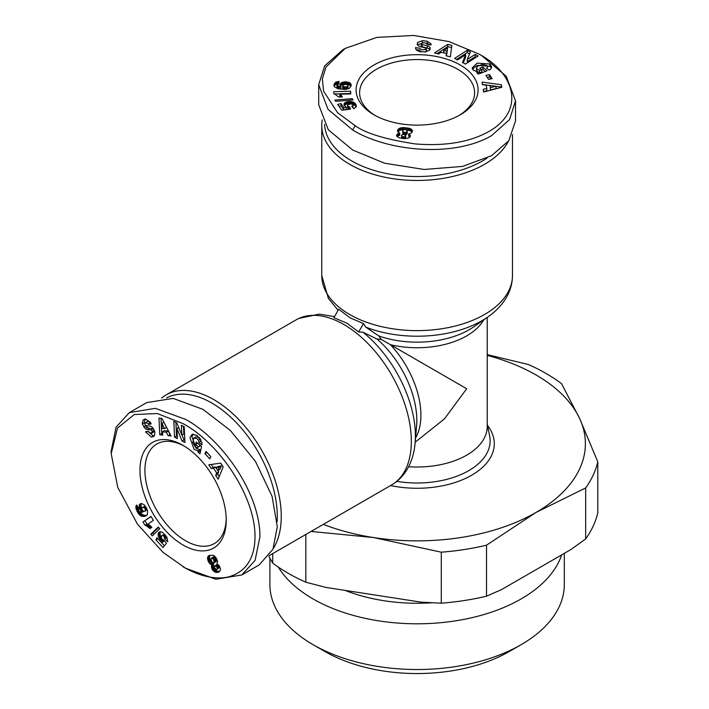 <?xml version="1.0" encoding="UTF-8"?>
<svg xmlns="http://www.w3.org/2000/svg" width="709" height="709" viewBox="0 0 709 709"><rect width="100%" height="100%" fill="white"/><g stroke="black" fill="none" stroke-linecap="round" stroke-linejoin="round"><path stroke-width="1.06" d="M347.144 323.286L333.859 317.667L338.725 309.248L350.228 317.942L363.513 323.561L358.648 331.98L347.144 323.286M185.572 568.219L163.026 552.346L137.449 524.146L117.774 487.402L111.207 453.725L117.508 428.068L134.231 414.535L157.283 413.533L183.09 423.663C219.232 442.859 258.643 499.721 254.744 542.42C253.122 560.73 244.49 572.198 228.865 576.825C211.707 580.822 193.3 572.881 183.09 566.783L185.572 568.219L215.82 579.244L241.769 574.981L259.122 564.967L272.965 549.236L277.29 526.707L272.07 496.3L255.515 461.506L230.301 430.381L202.925 409.35L173.191 398.396L146.728 402.588L129.375 412.603L155.306 408.34L185.572 419.373C221.279 438.658 260.141 492.56 259.937 536.731L255.107 560.332L241.769 574.981M111.207 450.853L116.063 427.199L129.375 412.603M355.129 125.679L337.528 112.669L323.588 91.186L322.347 78.85L325.91 67.133L345.212 48.398L376.887 37.391L413.693 35.45L449.143 41.609L479.08 54.123C516.666 74.153 526.548 113.954 483.706 134.187C465.423 142.872 442.549 146.116 415.093 143.909C385.528 139.354 365.543 133.274 355.129 125.679L352.657 129.977L328.001 109.319L318.696 84.69L324.704 65.831L342.731 49.834L345.212 48.398M193.114 434.005L191.917 436.593L196.118 448.301L200 449.666L198.024 450.809L194.133 449.444L189.941 437.737L192.033 434.395L197.058 435.37L201.764 442.212A6.39 3.687 60 0 1 201.888 444.756L198.937 442.505A2.588 1.498 -120 0 0 198.431 440.262L197.04 438.561L193.734 438.118L192.813 442.345L195.205 446.856L197.235 447.645L198.334 446.838L195.613 444.605L196.163 441.982L201.542 446.413L200 453.804L198.024 452.174L198.024 450.809M197.651 443.205L200.319 445.695L198.334 446.838M200.319 445.695L199.211 446.502M198.431 440.262L200.408 439.128L199.025 437.418L195.976 436.797L193.734 438.118M143.892 419.542L146.072 419.32L150.441 422.431L151.123 423.92L148.793 424.478L145.965 422.449L144.911 423.681A1.383 0.798 -120 0 0 146.231 425.622L149.953 426.136A5.185 2.996 60 0 1 151.256 426.614A5.185 2.996 60 0 1 152.887 427.988L154.899 431.87L154.438 435.769L153.516 436.54L151.345 437.054L145.584 431.816L147.968 431.24L151.106 433.438L152.284 431.453A1.383 0.798 -120 0 0 151.345 430.079A1.383 0.798 -120 0 0 150.999 429.955L147.188 429.432A5.185 2.996 60 0 1 145.115 428.422L142.234 423.84L143.165 419.967L143.785 419.586M145.15 418.815L144.219 422.697L145.673 425.763L143.697 426.907M147.844 431.267L153.33 435.911L151.345 437.054M477.963 73.736L477.963 72.008L473.311 70.2L472.194 67.958L477.157 63.136L489.892 64.005L491.656 66.885L491.018 68.782A6.39 3.687 180 0 1 489.892 69.659A6.39 3.687 180 0 1 489.006 70.094L486.534 68.117A2.588 1.498 0 0 0 486.959 67.922A2.588 1.498 0 0 0 487.712 66.859A2.588 1.498 0 0 0 487.712 66.85L487.101 65.591L482.519 64.422L477.485 66.274L476.545 67.967L477.166 69.216L479.514 70.191L481.863 70.111L479.736 68.206L482.82 67.054L487.048 70.82L478.345 74.073L476.785 72.69L477.963 72.008L479.514 72.486L479.514 70.191M479.514 72.486L481.863 72.398L481.863 70.111M477.919 71.999L476.545 70.253L476.545 67.967M422.396 42.903L422.396 40.741L423.654 40.741L427.305 41.264L427.305 43.55L426.428 43.346M427.305 41.264L431.169 44.082L430.912 45.021L427.031 44.25C426.384 42.886 424.638 42.505 421.793 43.107A1.383 0.798 0 0 0 421.27 43.728A1.383 0.798 0 0 0 422.085 44.454L427.235 45.793A5.185 2.996 180 0 1 430.026 47.565L429.689 50.082L425.622 51.899L419.861 51.651C416.724 50.694 415.323 49.391 415.651 47.742L419.71 48.194C420.951 49.896 423.087 50.206 426.127 49.125A1.383 0.798 0 0 0 426.304 48.726A1.383 0.798 0 0 0 425.489 47.999L420.233 46.643A5.185 2.996 180 0 1 418 45.536L417.176 44.366L417.645 42.416L422.396 40.741M422.396 43.036L417.477 44.959M415.589 48.239L415.669 48.77M430.469 44.977L427.305 43.55M487.225 317.41L487.225 426.526A70.111 40.484 180 0 1 466.682 455.151A70.111 40.484 180 0 1 408.614 466.708M483.751 319.839A70.111 40.484 180 0 1 466.682 335.889A70.111 40.484 180 0 1 390.384 344.689L466.682 388.745L444.437 418.895L415.182 442.194M358.648 331.98L362.919 332.175L377.091 339.07L381.141 339.354L378.872 335.986L365.817 327.159L363.513 323.561M415.545 437.976A70.111 40.484 -120 0 0 390.384 344.689L381.141 339.354M268.826 556.308L272.708 563.114A182.302 105.251 0 0 0 288.2 573.289A182.302 105.251 0 0 0 305.827 582.231L305.827 534.471M161.661 398.033A95.36 55.054 60 0 1 166.154 394.895A95.36 55.054 60 0 1 213.834 399.619A95.36 55.054 60 0 1 273.24 548.598M508.406 141.286A95.36 55.054 180 0 1 484.531 164.328A95.36 55.054 180 0 1 380.618 176.257A95.36 55.054 180 0 1 321.753 125.396A95.36 55.054 180 0 1 322.223 119.936M345.061 590.384A127.611 73.674 0 0 0 431.675 602.774M166.677 397.864A92.551 53.432 60 0 1 211.849 403.058A92.551 53.432 60 0 1 277.13 521.664M487.03 158.116A92.551 53.432 180 0 1 482.554 160.89A92.551 53.432 180 0 1 382.7 172.712A92.551 53.432 180 0 1 324.58 124.367M278.282 567.085A147.206 84.991 0 0 0 521.195 598.91A147.206 84.991 0 0 0 561.652 554.89M269.899 558.213L269.899 584.535A147.206 84.991 0 0 0 313.015 644.632A147.206 84.991 0 0 0 521.195 644.632A147.206 84.991 0 0 0 521.204 644.632A147.206 84.991 0 0 0 564.311 584.535L564.311 553.357M313.015 644.632L324.917 651.5A130.376 75.278 0 0 0 509.301 651.5L521.195 644.632L509.301 651.5M153.809 429.37A1.383 0.798 -120 0 0 153.33 428.936A1.383 0.798 -120 0 0 152.976 428.812L150.999 429.955M184.349 446.165A57.491 33.199 -120 0 0 156.822 444.002A57.491 33.199 -120 0 0 144.92 470.324A57.491 33.199 -120 0 0 185.572 540.737A57.491 33.199 -120 0 0 214.322 543.581A57.491 33.199 -120 0 0 226.206 518.669M183.09 545.035A61.001 35.22 60 0 1 139.957 470.324A61.001 35.22 60 0 1 183.09 445.42L183.09 445.42A61.001 35.22 60 0 1 226.224 520.131A61.001 35.22 60 0 1 183.09 545.035M373.971 64.998A61.001 35.22 180 0 1 460.238 64.998A61.001 35.22 180 0 1 460.238 114.805L460.238 114.805A61.001 35.22 180 0 1 373.971 114.805A61.001 35.22 180 0 1 373.971 64.998M458.962 115.523A57.491 33.19 0 0 0 474.605 92.764A57.491 33.19 0 0 0 439.11 62.1A57.491 33.19 0 0 0 376.452 69.287A57.491 33.19 0 0 0 359.614 92.764A57.491 33.19 0 0 0 375.247 115.523M487.225 355.386A168.281 97.151 180 0 1 579.652 418.558A168.281 97.151 180 0 1 536.093 512.403A168.281 97.151 180 0 1 373.554 537.546A168.281 97.151 180 0 1 323.322 524.368M311.065 531.449L373.554 537.546L441.282 552.187A182.302 105.251 0 0 0 486.516 545.194L536.093 512.403L585.678 487.943A182.302 105.251 0 0 0 597.793 461.825L579.652 418.558L561.501 383.622A182.302 105.251 180 0 0 528.382 364.506L487.225 354.642M597.793 461.825L597.793 512.829A182.302 105.251 0 0 1 585.678 538.946L570.798 549.617L501.387 589.684L486.516 596.189L486.516 545.194M272.708 563.114L272.708 553.596M305.827 582.231L326.149 587.46L420.96 602.127L441.282 603.191L441.282 552.187M585.678 538.946L585.678 487.943M441.282 603.191A182.302 105.251 0 0 0 486.516 596.189M479.08 54.123L481.562 55.55L506.199 76.191L515.523 100.838L515.523 120.876L508.814 140.728L491.479 155.741L462.525 166.42L424.115 169.478L384.553 163.203L352.657 150.016L328.294 129.747L318.696 104.728L318.696 84.69M515.523 100.838L509.567 119.608L491.479 135.703C453.45 157.894 387.229 151.318 352.657 129.977M197.235 447.645L198.298 446.892M173.847 421.368L176.851 422.918L181.832 435.104L181.398 425.267L184.216 426.721L184.916 442.505L182.027 441.007L176.922 428.511L177.374 438.605L174.556 437.152L173.847 421.368M210.857 456.685L209.74 458.874L204.972 453.618L206.08 451.429L210.857 456.685M216.715 473L213.542 468.153L211.264 468.596L208.792 464.803L220.721 463.137L223.167 466.876L218.177 479.169L215.669 475.322L216.715 473L218.7 471.857L217.858 470.572M166.331 432.215L162.521 431.79L162.769 435.087L159.8 434.759L158.967 418.088L161.9 418.407L171.082 436L168.06 435.672L166.331 432.215L168.308 431.063L164.506 430.647L162.521 431.79M164.063 540.214L166.447 543.28L163.008 547.508L155.918 539.895L156.946 537.723L161.749 542.881L162.698 541.694L159.826 539.168L158.382 536.438L158.169 533.691L159.224 532.034L160.429 531.644L162.556 532.406L166.854 537.271L167.776 541.72L164.612 538.76L163.779 535.836L162.007 535.339L161.333 537.723L162.228 539.31L164.063 540.214M138.937 514.317L136.11 509.018L136.146 505.703L136.686 504.994L138.911 509.027L138.379 509.771L139.132 511.606L141.986 512.288L139.363 508.167L139.31 504.852L141.445 503.505L144.317 504.897L147.534 510.613L147.463 514.495L145.318 516.152L141.924 516.32L138.937 514.317L140.923 513.174L141.596 513.848L139.611 514.991M159.764 528.684L152.302 535.898L150.769 534.258L158.258 527.071L159.764 528.684M145.762 525.378L144.973 525.236L142.97 521.992L150.937 516.374L153.383 520.335L148.163 524.013L151.841 527.31L150.051 528.577L145.762 525.378L147.747 524.226L148.491 524.518L146.515 525.661M211.486 565.755L211.752 564.922L209.82 563.699L208.26 561.324L207.515 557.894L208.863 555.679L213.046 555.209L214.73 556.228L216.573 558.657L217.557 561.537L217.007 563.708L219.435 565.897L220.588 569.478L219.329 571.782L215.66 572.331L212.797 570.284L211.557 567.714L211.486 565.755L213.471 564.612L213.391 565.463L211.406 566.606M430.186 48.85L430.221 48.363M467.204 50.304L470.359 51.952L467.275 59.476L475.145 54.433L478.114 55.976L465.503 64.067L462.463 62.489L465.627 54.761L457.562 59.937L454.593 58.395L467.204 50.304L467.204 52.599L456.561 59.423M492.126 78.646L488.563 79.417L485.949 75.411L489.511 74.64L492.126 78.646M486.782 88.492L486.232 85.16L482.43 84.717L481.996 82.111L501.343 84.725L501.768 87.296L483.644 92.002L483.201 89.352L486.782 88.492L486.782 90.787L483.565 91.558M446.528 53.556L441.184 52.244L438.711 53.964L434.528 52.945L447.716 44.366L451.837 45.376L450.375 56.817L446.138 55.781L446.528 53.556L446.528 55.878M349.59 106.899L350.521 109.124L341.711 110.241L337.661 104.391L341.082 103.603L343.821 107.564L346.284 107.245L344.149 105.154L344.397 103.31L347.339 101.671L351.567 101.564L355.28 103.638L356.21 105.251L356.166 106.829L353.871 108.725L351.682 106.332L352.958 105.552L352.967 104.631L350.742 103.868L347.658 104.87L347.64 105.916L349.59 106.899L349.324 109.124L349.324 106.837M334.347 86.702L334.045 84.841L335.047 82.811L339.044 81.384L338.875 84.043L336.881 84.823L338.353 86.126L341.064 86.622L340.098 85.55L340.302 83.751L342.181 82.359L345.141 81.81L349.227 82.572L350.574 83.547L351.185 85.16L349.572 88.217L345.629 89.449L337.998 88.829L334.347 86.702M353.135 99.898L335.694 101.352L334.816 100.084L352.276 98.648L353.135 99.898M335.002 94.2L333.939 93.898L333.744 91.7L350.556 91.195L350.804 93.88L339.788 94.208L342.438 96.92L338.663 97.036L335.002 94.2M398.609 133.363L399.734 133.026L397.891 131.856L397.616 130.217L399.468 128.285L403.403 127.567L410.094 128.542L411.725 129.534L412.399 131.28L411.388 133.008L408.668 133.93L410.414 135.729L409.049 137.847L405.167 138.636L399.176 137.856L396.659 136.004L397.022 134.364L398.609 133.363L398.609 135.649L397.749 136.057L397.749 133.762M200 449.666L200.009 451.03L198.024 452.174M200.009 451.03L200.496 451.429M197.598 443.462L195.613 444.605M200.922 441.361L198.937 442.522L200.922 441.361A2.588 1.498 -120 0 0 200.603 439.483M200.922 441.379L201.702 442.026M145.673 425.763L147.1 427.27A5.185 2.996 -120 0 0 149.174 428.289L152.976 428.812M152.284 431.453L154.27 430.31A1.383 0.798 -120 0 0 154.252 430.221M154.27 430.31L153.543 432.118L151.558 433.261M153.33 435.911L154.402 435.813M145.584 422.599L147.951 421.306L150.503 422.741L150.778 423.335L148.793 424.478M181.832 435.104L183.817 433.961L183.471 426.339M175.929 422.449L176.532 436L174.556 437.152M176.532 436L177.277 436.381M178.712 427.483L176.922 428.511M182.027 434.998L184.012 439.864L182.027 441.007M184.012 439.864L184.819 440.28M204.972 453.618L206.948 452.475L210.821 456.738M211.264 468.596L213.249 467.453L215.527 467.009L213.542 468.153M215.961 467.665L215.527 467.009M219.223 476.59L217.654 474.179L215.669 475.322M217.654 474.179L218.7 471.857M211.291 464.457L213.249 467.453M170.328 434.555L168.06 435.672M170.045 434.52L168.308 431.063M161.014 418.31L161.776 433.616L159.8 434.759M161.776 433.616L162.671 433.713M162.529 535.153L162.007 535.339M164.692 534.329L163.043 535.277M165.259 534.976L163.779 535.836M165.596 535.401L164.116 536.261M166.234 536.261L164.568 537.218M166.562 536.802L164.692 537.883M166.659 536.952L166.597 537.617L164.612 538.76M166.597 537.617L167.306 538.282M160.039 531.706L158.763 532.45M160.526 531.653L158.399 533.026M160.385 531.883L158.169 533.691M160.154 532.548L160.048 533.336L158.063 534.48M160.048 533.336L160.119 534.223L158.134 535.366M160.119 534.223L160.331 535.189L158.355 536.332M160.331 535.189L158.382 536.438M160.367 535.295L160.73 536.234L158.745 537.387M160.73 536.234L161.209 537.147L159.224 538.291M161.528 538.175L159.826 539.168M162.095 539.124L160.544 540.019M162.352 539.398L160.801 540.293M163.167 540.019L161.555 540.949M163.744 540.161L161.918 541.215M164.435 540.692L162.698 541.694M164.497 540.781L161.749 542.881L164.435 545.762M157.903 538.751L155.918 539.895M137.723 512.625L139.292 511.712M140.196 512.235L138.308 513.529M140.293 512.385L140.923 513.174M141.596 513.848L142.296 514.415L140.311 515.558M142.296 514.415L140.621 515.753M142.606 514.61L143.245 514.947L141.268 516.09M143.245 514.947L143.9 515.177L141.924 516.32M143.9 515.177L144.592 515.31L142.606 516.453M144.592 515.31L145.318 515.346L143.333 516.489M145.318 515.346L146.072 515.292L144.087 516.436M146.072 515.292L144.866 516.285M146.86 515.266L145.318 516.152M146.515 515.567L145.965 515.886M140.861 503.576L139.646 504.285M141.41 503.514L139.31 504.852M141.295 503.709L139.106 505.544M141.082 504.4L141.02 505.18L139.044 506.323M141.02 505.18L141.109 506.075L139.124 507.219M141.109 506.075L141.339 507.024L139.363 508.167M141.339 507.024L141.738 508.025L139.753 509.168M145.549 506.377L142.039 507.804L141.694 509.239L140.222 510.072M142.101 510.188L140.816 510.923M142.624 510.914L141.445 511.597M143.555 511.499L142.234 512.252M136.855 505.295L136.146 505.703M137.067 505.685L135.906 506.359M137.112 505.765L135.88 506.483M137.449 506.368L135.818 507.316M137.874 507.148L135.915 508.273M137.936 507.254L138.087 507.874L136.11 509.018M138.087 507.874L138.441 508.858L136.456 510.001M138.477 510.285L136.961 511.154M138.441 508.858L138.645 509.328M138.601 510.799L137.183 511.623M150.769 534.258L152.754 533.115L153.906 534.347M158.63 527.469L152.754 533.115M144.973 525.236L147.011 524.093L145.026 525.245M147.011 524.093L147.747 524.226M148.491 524.518L149.271 524.935L147.286 526.078M149.271 524.935L149.759 525.28L147.773 526.424M150.45 525.865L148.473 527.009M149.759 525.28L150.388 525.803M151.177 526.601L149.244 527.718M151.044 516.551L142.97 521.992M144.955 520.849L146.958 524.093M211.45 564.807L213.436 563.664L211.752 564.922M213.737 563.779L213.471 564.612M213.391 565.463L211.406 566.668M213.391 565.525L213.542 566.571L211.557 567.714M213.542 566.571L213.923 567.661L211.938 568.813M213.923 567.661L214.18 568.175L212.195 569.318M214.18 568.175L214.783 569.141L212.797 570.284M214.783 569.141L215.518 569.956L213.533 571.108M215.518 569.956L216.369 570.621L214.393 571.764M216.369 570.621L216.919 570.931L214.933 572.074M216.919 570.931L217.636 571.179L215.66 572.331M217.636 571.179L218.416 571.303L216.431 572.455M218.416 571.303L219.232 571.312L217.255 572.455M219.232 571.312L217.982 572.331M219.506 571.64L218.664 572.128M209.252 555.501L208.34 556.033M210.015 555.227L208.047 556.361M210.032 555.227L207.675 557.061M209.66 555.918L209.501 556.751L207.515 557.894M209.501 556.751L209.492 557.363L207.507 558.506M209.492 557.363L209.634 558.391L207.657 559.543M209.634 558.391L209.97 559.498L207.994 560.642M209.97 559.498L210.245 560.181L208.26 561.324M210.245 560.181L210.83 561.298L208.845 562.441M210.83 561.298L211.512 562.246L209.527 563.389M211.512 562.246L209.82 563.699M211.805 562.556L212.576 563.221L210.591 564.364M212.576 563.221L213.436 563.664M472.451 69.074L477.157 65.423L489.892 66.291L491.417 68.055M490.531 66.868L490.531 64.572M485.24 71.494L482.82 69.34L482.82 67.054M482.82 69.34L481.544 69.819M426.127 49.125L426.127 51.411A1.383 0.798 0 0 0 426.304 51.021L426.304 48.726M426.127 51.411L424.868 51.97M421.766 51.934L419.693 50.623M415.766 49.036L415.766 47.37M419.693 50.047L416.192 49.701M429.911 49.683A5.185 2.996 0 0 0 427.235 48.079L422.085 46.75L422.085 44.454M421.27 43.728L421.27 46.023A1.383 0.798 0 0 0 422.085 46.75M467.275 59.476L467.275 61.772L475.145 56.72L475.145 54.433M469.588 53.84L467.204 52.599M463.234 62.888L465.627 57.057L465.627 54.761M476.138 57.243L475.145 56.72M490.814 78.929L489.511 76.926L489.511 74.64M489.511 76.926L487.26 77.423M501.405 87.384L501.343 84.725M501.343 87.012L490.132 85.612L490.468 89.901L495.99 88.572L495.99 86.285L490.468 87.615M495.768 86.259L482.386 84.451M451.553 47.6L447.716 46.661L447.716 44.366M447.716 46.661L437.09 53.574M349.324 109.124L348.42 108.831L348.42 106.545M348.42 108.831L348.234 106.43M348.234 108.725L347.64 108.211L347.64 105.916M347.64 108.211L347.463 105.446M352.976 107.75L353.109 104.941M352.958 107.724L352.958 105.552M352.559 107.298L352.559 105.916M356.281 106.421L356.281 105.579M356.21 106.696L356.21 105.251M356.007 107.086L355.945 104.657M355.945 106.953L355.546 104.001M355.546 106.297L355.28 103.638M355.28 105.925L354.722 103.053M354.722 105.34L354.11 104.852L354.11 102.557M354.11 104.852L353.428 104.453L353.428 102.167M353.428 104.453L352.55 104.099L352.55 101.812M352.55 104.099L351.567 103.851L351.567 101.564M351.567 103.851L350.503 103.727L350.503 101.44M350.503 103.727L349.431 103.709L349.431 101.414M349.431 103.709L348.376 103.78L348.376 101.484M348.376 103.78L347.339 103.966L347.339 101.671M347.339 103.966L346.409 104.232L346.409 101.936M346.409 104.232L345.567 104.595L345.567 102.309M345.567 104.595L344.911 105.056L344.911 102.77M344.911 105.056L344.397 105.606L344.397 103.31M344.344 105.517L344.344 103.372M344.078 104.852L344.078 103.948M343.821 107.564L343.821 109.86L346.284 109.54L346.284 107.245M343.821 109.86L341.082 105.898L341.082 103.603M341.082 105.898L339.026 106.368M351.115 85.638L351.115 84.539M350.928 86.338L350.902 83.981M350.902 86.276L350.574 83.547M350.574 85.833L350.007 85.319L350.007 83.024M350.007 85.319L349.227 84.867L349.227 82.572M349.227 84.867L348.438 84.557L348.438 82.271M348.438 84.557L347.463 84.309L347.463 82.022M347.463 84.309L346.391 84.158L346.391 81.872M346.391 84.158L346.258 81.854M346.258 84.149L345.141 84.105L345.141 81.81M345.141 84.105L344.087 84.176L344.087 81.889M344.087 84.176L343.094 84.362L343.094 82.076M343.094 84.362L342.181 84.655L342.181 82.359M342.181 84.655L341.419 85.027L341.419 82.731M341.419 85.027L340.763 85.497L340.763 83.21M340.302 85.842L340.302 83.751M340.763 85.497L340.373 85.949M340.028 85.257L340.028 84.362M340.666 86.56L340.666 88.855L341.064 86.622M340.666 88.855L339.336 88.643L339.336 86.347M339.336 88.643L338.353 88.421L338.353 86.126M338.353 88.421L337.732 88.208L337.732 85.922M337.732 88.208L337.652 85.886M337.652 88.173L336.988 87.686L336.988 85.399M336.988 87.686L336.881 84.823M338.902 83.697L338.68 81.429M338.68 83.715L337.608 83.875L337.608 81.588M337.608 83.875L336.686 84.132L336.686 81.845M336.686 84.132L336.527 81.898M336.527 84.194L335.72 84.584L335.72 82.297M335.72 84.584L335.047 85.098L335.047 82.811M335.047 85.098L334.683 83.237M334.683 85.523L334.356 83.83M334.107 86.17L334.107 84.548M334.045 85.86L334.045 84.841M352.276 99.969L352.276 98.648M341.729 96.947L341.729 95.928M341.286 96.956L341.286 95.431M341.1 96.965L341.1 95.245M340.506 96.982L340.506 94.74M340.444 96.982L339.788 96.504L339.788 94.208M350.601 93.88L350.556 91.195M350.556 93.482L334.214 93.978M398.609 135.649L399.734 135.313L399.734 133.026M397.749 136.057L397.705 133.797M397.022 136.589L397.022 134.364M397.705 136.084L397.058 136.633M396.65 135.924L396.65 135.02M410.121 136.908L410.121 135.056M410.086 136.943L410.086 135.02M409.926 137.156L409.518 134.471M409.518 136.757L408.668 136.225L408.668 133.93M412.354 131.511L412.354 130.58M411.725 129.534L412.053 132.22L412.053 129.924M411.725 131.821L411.034 131.28L411.034 128.994M411.034 131.28L410.094 130.828L410.094 128.542M410.094 130.828L409.456 130.607L409.456 128.32M409.456 130.607L408.446 130.367L408.446 128.081M408.446 130.367L407.232 130.155L407.232 127.868M405.965 129.614L405.965 127.709M407.232 130.155L404.777 129.499L403.04 130.172L402.57 131.449L404.458 132.645L406.931 131.892L406.886 130.093M404.671 129.525L404.671 127.611M403.536 129.862L403.403 127.567M403.403 129.862L402.313 129.88L402.313 127.593M402.313 129.88L401.586 129.969L401.586 127.673M401.586 129.969L400.434 130.208L400.434 127.912M400.434 130.208L399.468 130.58L399.468 128.285M399.468 130.58L398.928 130.881L398.928 128.586M398.928 130.881L398.254 131.44L398.254 129.144M397.802 131.723L397.802 129.8M398.254 131.44L397.935 131.892M397.616 131.236L397.616 130.217M221.385 465.884L217.867 466.557L215.891 467.71L217.787 470.616L219.772 469.473L221.385 465.884L219.4 467.027L215.891 467.71M166.535 427.518L163.859 422.183L161.882 423.326L162.264 428.404L164.55 428.661L166.535 427.518M141.694 509.239L143.679 511.552L147.215 509.709M216.981 569.416L219.338 567.652L218.833 565.747L216.981 564.55L214.428 566.181L214.632 567.882L216.413 569.549L217.353 568.795L217.069 567.315L214.995 565.693M213.781 562.999L216.413 560.961L215.394 557.974L213.524 556.857L210.91 558.905L211.805 561.741L213.019 562.866L214.304 562.574L213.409 559.126L211.548 558.01L213.524 556.857M490.132 85.612L490.468 89.901M446.936 53.556L447.547 47.831L443.728 50.481L446.936 51.27L446.936 53.556L443.728 52.767L443.728 50.481M342.633 85.364L342.713 88.253L344.946 89.183L347.924 88.554L348.092 85.222L345.877 84.362L342.872 84.956L343.076 86.338L344.991 86.897L347.171 86.702L348.199 85.824M405.176 138.636L405.681 135.481L403.935 134.347L401.622 135.065L401.666 138.406M405.38 134.887L407.267 133.584L407.267 131.298M402.57 131.449L403.049 134.4M217.787 470.616L219.4 467.027M164.55 428.661L161.882 423.326M146.869 508.858L145.345 509.736L145.106 509L146.55 508.167M145.017 511.224L147.18 509.611L145.354 510.622L145.345 509.736M144.636 506.341L142.039 507.804M144.663 506.341L142.651 507.493M145.407 506.323L142.677 507.484M145.788 506.758L144.087 507.741L143.422 507.467M146.072 507.236L144.53 508.131L144.087 507.741M145.106 509L144.53 508.131M217.831 564.701L215.846 565.853M218.124 564.887L216.139 566.03M218.833 565.747L216.857 566.89M219.054 566.172L217.069 567.315M219.356 567.244L217.371 568.388M219.338 567.652L217.353 568.795M213.932 556.866L211.947 558.01M214.774 557.318L212.789 558.47M215.394 557.974L213.409 559.126M216.006 559.02L214.029 560.163M216.351 560.004L214.375 561.147M216.413 560.961L214.437 562.104M216.289 561.431L214.304 562.574M446.936 51.27L447.547 47.831M347.924 88.554L347.924 86.259M347.171 88.997L347.171 86.702M347.091 89.015L347.091 86.728M346.143 89.201L346.143 86.915M344.991 89.183L344.991 86.897M344.946 89.183L344.946 86.888M343.847 88.98L343.847 86.684M343.076 88.625L343.076 86.338M342.713 88.253L342.713 85.957M402.721 138.53L402.721 136.677L403.199 136.757L403.199 138.565M401.817 138.423L401.817 136.27L402.721 136.677M401.586 138.308L401.817 136.27M401.498 135.33L401.586 136.013M405.637 138.042L405.681 135.481M405.158 138.636L405.637 135.756M404.786 138.636L405.158 136.376M403.696 138.609L403.696 136.775L404.786 136.571M403.199 136.757L403.696 136.775M406.931 134.178L406.931 131.892M406.204 134.675L406.204 132.388M405.601 134.87L405.601 132.583M404.458 134.488L404.458 132.645M403.421 134.373L403.421 132.361M402.969 134.347L402.969 132.06M334.462 316.622L319.218 314.131L298.781 318.447L296.211 319.803A95.36 55.054 60 0 1 343.892 324.527A95.36 55.054 60 0 1 406.186 408.561A95.36 55.054 60 0 1 391.572 484.974L269.42 555.493M378.872 335.986A73.718 42.558 180 0 0 469.234 329.694A73.718 42.558 180 0 0 473.966 326.689L487.889 316.95C495.139 311.898 500.917 306.04 505.225 299.384C509.416 292.844 511.792 285.869 512.359 278.477L512.465 275.579A95.36 55.054 180 0 1 484.531 314.504A95.36 55.054 180 0 1 349.679 314.504A95.36 55.054 180 0 1 321.753 275.579L321.753 125.396M144.246 422.786L142.27 423.929M417.61 44.756L417.61 42.469M487.225 424.133L489.635 435.867A73.036 42.168 180 0 1 468.746 470.652A73.036 42.168 180 0 1 396.854 481.349M390.57 485.55A77.184 44.561 0 0 0 471.689 475.216A77.184 44.561 0 0 0 487.482 425.4M377.091 339.07A73.718 42.558 60 0 1 416.582 426.074L415.111 443.001A91.753 52.98 60 0 0 362.919 332.175M487.889 316.95A91.753 52.98 180 0 1 481.987 320.698A91.753 52.98 180 0 1 365.817 327.159M147.1 427.27L145.115 428.422M149.174 428.289L147.188 429.432M147.569 431.338L145.824 432.339M150.503 422.741L148.518 423.885M489.892 66.291L489.892 64.005M430.026 49.426L430.026 47.565M427.235 48.079L427.235 45.793M338.122 310.294L328.4 298.445L321.753 275.579M111.207 453.725L111.207 450.862M391.572 484.974L394.036 483.432C400.151 479.24 404.999 473.701 408.57 466.797C412.177 459.742 414.357 451.81 415.111 443.001M296.211 319.803L166.154 394.895M512.465 275.579L512.465 134.533M199.663 446.315L197.678 447.459"/></g></svg>
